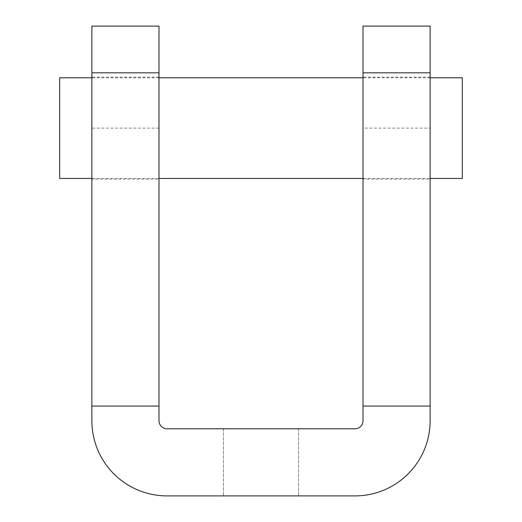 <?xml version="1.0" encoding="UTF-8"?>
<svg xmlns="http://www.w3.org/2000/svg" width="522" height="522" viewBox="0 0 522 522"><rect width="100%" height="100%" fill="white"/><g stroke="black" fill="none" stroke-linecap="round" stroke-linejoin="round"><path stroke-width="0.39" stroke-dasharray="2.61 1.96" d="M462.342 178.452L462.342 77.778M59.658 178.452L59.658 77.778M261 495.9L223.416 495.9L261 495.9M261 428.784L223.416 428.784L261 428.784M430.128 179.118L430.128 77.106L430.128 179.118L363.012 179.118L363.012 77.106L363.012 179.118M430.128 77.106L363.012 77.106M158.988 179.118L158.988 77.106L158.988 179.118L91.872 179.118L91.872 77.106L91.872 179.118M158.988 77.106L91.872 77.106M91.872 26.1L91.872 420.732A75.168 75.168 0 0 0 167.04 495.9L354.96 495.9A75.168 75.168 0 0 0 430.128 420.732L430.128 128.112L363.012 128.112L363.012 26.1M430.128 26.1L430.128 128.112M158.988 26.1L158.988 420.732A8.052 8.052 0 0 0 167.04 428.784L354.96 428.784A8.052 8.052 0 0 0 363.012 420.732L363.012 128.112M158.988 128.112L91.872 128.112M430.128 77.778L363.012 77.778M158.988 77.778L91.872 77.778M430.128 178.452L363.012 178.452M158.988 178.452L91.872 178.452M223.416 428.784L223.416 495.9L223.416 428.784M298.584 428.784L298.584 495.9L298.584 428.784"/><path stroke-width="0.78" d="M430.128 77.778L462.342 77.778L462.342 178.452L430.128 178.452M91.872 77.778L59.658 77.778L59.658 178.452L91.872 178.452M91.872 406.064L91.872 420.732A75.168 75.168 0 0 0 167.04 495.9L354.96 495.9A75.168 75.168 0 0 0 430.128 420.732L430.128 26.1L363.012 26.1L363.012 420.732A8.052 8.052 0 0 1 354.96 428.784L167.04 428.784A8.052 8.052 0 0 1 158.988 420.732L158.988 406.064L91.872 406.064L91.872 26.1L158.988 26.1L158.988 406.064M430.128 406.064L363.012 406.064M158.988 72.819L91.872 72.819M430.128 72.819L363.012 72.819M363.012 77.778L158.988 77.778M363.012 178.452L158.988 178.452"/></g></svg>
